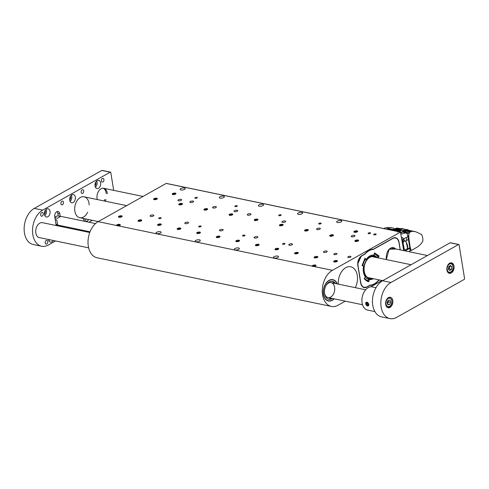 <?xml version="1.0" encoding="UTF-8"?>
<svg xmlns="http://www.w3.org/2000/svg" width="489" height="489" viewBox="0 0 489 489"><rect width="100%" height="100%" fill="white"/><g stroke="black" fill="none" stroke-linecap="round" stroke-linejoin="round"><path stroke-width="0.73" d="M172.696 193.546A1.907 0.715 -9.2 0 0 172.214 194.139A1.907 0.715 -9.2 0 0 174.206 194.536A1.907 0.715 -9.2 0 0 175.973 193.528A1.907 0.715 -9.2 0 0 174.72 193.069A1.907 0.715 -9.2 0 0 172.696 193.546A1.864 0.697 -9.2 0 0 172.874 194.53A1.864 0.697 -9.2 0 0 175.472 194.115A1.864 0.697 -9.2 0 0 175.331 193.137A1.864 0.697 -9.2 0 0 172.727 193.552A1.864 0.697 -9.2 0 0 172.696 193.565M354.397 231.291A1.907 0.715 -9.2 0 0 353.914 231.884A1.907 0.715 -9.2 0 0 355.906 232.281A1.907 0.715 -9.2 0 0 357.679 231.273A1.907 0.715 -9.2 0 0 356.42 230.814A1.907 0.715 -9.2 0 0 354.397 231.291A1.864 0.697 -9.2 0 0 354.58 232.275A1.864 0.697 -9.2 0 0 357.172 231.859A1.864 0.697 -9.2 0 0 357.031 230.881A1.864 0.697 -9.2 0 0 354.427 231.297A1.864 0.697 -9.2 0 0 354.403 231.309M368.413 233.033A1.259 0.471 -9.2 0 0 368.089 233.424A1.259 0.471 -9.2 0 0 369.409 233.687A1.259 0.471 -9.2 0 0 370.576 233.021A1.259 0.471 -9.2 0 0 369.745 232.715A1.259 0.471 -9.2 0 0 368.413 233.033M373.999 234.194A1.259 0.471 -9.2 0 0 373.682 234.586A1.259 0.471 -9.2 0 0 375.002 234.848A1.259 0.471 -9.2 0 0 376.163 234.182A1.259 0.471 -9.2 0 0 375.338 233.876A1.259 0.471 -9.2 0 0 373.999 234.194M351.732 235.796A1.907 0.715 -9.2 0 0 351.249 236.395A1.907 0.715 -9.2 0 0 353.247 236.792A1.907 0.715 -9.2 0 0 355.014 235.784A1.907 0.715 -9.2 0 0 353.755 235.319A1.907 0.715 -9.2 0 0 351.732 235.796M317.074 228.595A1.907 0.715 -9.2 0 0 316.585 229.194A1.907 0.715 -9.2 0 0 318.584 229.592A1.907 0.715 -9.2 0 0 320.35 228.583A1.907 0.715 -9.2 0 0 319.091 228.118A1.907 0.715 -9.2 0 0 317.074 228.595M282.41 221.395A1.907 0.715 -9.2 0 0 281.927 221.994A1.907 0.715 -9.2 0 0 283.92 222.391A1.907 0.715 -9.2 0 0 285.686 221.383A1.907 0.715 -9.2 0 0 284.427 220.918A1.907 0.715 -9.2 0 0 282.41 221.395M247.746 214.194A1.907 0.715 -9.2 0 0 247.263 214.793A1.907 0.715 -9.2 0 0 249.256 215.191A1.907 0.715 -9.2 0 0 251.022 214.182A1.907 0.715 -9.2 0 0 249.769 213.717A1.907 0.715 -9.2 0 0 247.746 214.194M213.082 206.994A1.907 0.715 -9.2 0 0 212.599 207.593A1.907 0.715 -9.2 0 0 214.592 207.99A1.907 0.715 -9.2 0 0 216.358 206.981A1.907 0.715 -9.2 0 0 215.105 206.517A1.907 0.715 -9.2 0 0 213.082 206.994M178.418 199.793A1.907 0.715 -9.2 0 0 177.935 200.392A1.907 0.715 -9.2 0 0 179.928 200.79A1.907 0.715 -9.2 0 0 181.7 199.781A1.907 0.715 -9.2 0 0 180.441 199.316A1.907 0.715 -9.2 0 0 178.418 199.793M234.5 210.667A1.907 0.715 -9.2 0 0 234.017 211.26A1.907 0.715 -9.2 0 0 236.01 211.658A1.907 0.715 -9.2 0 0 237.776 210.649A1.907 0.715 -9.2 0 0 236.523 210.191A1.907 0.715 -9.2 0 0 234.5 210.667M190.331 201.492A1.907 0.715 -9.2 0 0 189.848 202.085A1.907 0.715 -9.2 0 0 191.847 202.483A1.907 0.715 -9.2 0 0 193.613 201.474A1.907 0.715 -9.2 0 0 192.354 201.016A1.907 0.715 -9.2 0 0 190.331 201.492M275.441 248.76A1.907 0.715 -9.2 0 0 274.959 249.353A1.907 0.715 -9.2 0 0 276.951 249.757A1.907 0.715 -9.2 0 0 278.718 248.748A1.907 0.715 -9.2 0 0 277.465 248.284A1.907 0.715 -9.2 0 0 275.441 248.76M334.146 260.955A1.907 0.715 -9.2 0 0 333.663 261.548A1.907 0.715 -9.2 0 0 335.656 261.951A1.907 0.715 -9.2 0 0 337.422 260.943A1.907 0.715 -9.2 0 0 336.169 260.478A1.907 0.715 -9.2 0 0 334.146 260.955M348.199 256.67A1.601 0.599 -9.2 0 0 347.795 257.171A1.601 0.599 -9.2 0 0 349.47 257.507A1.601 0.599 -9.2 0 0 350.955 256.658A1.601 0.599 -9.2 0 0 349.898 256.273A1.601 0.599 -9.2 0 0 348.199 256.67M154.072 198.632A1.907 0.715 -9.2 0 0 153.589 199.225A1.907 0.715 -9.2 0 0 155.581 199.622A1.907 0.715 -9.2 0 0 157.348 198.613A1.907 0.715 -9.2 0 0 156.095 198.155A1.907 0.715 -9.2 0 0 154.072 198.632M204.39 209.084A1.907 0.715 -9.2 0 0 203.907 209.677A1.907 0.715 -9.2 0 0 205.9 210.074A1.907 0.715 -9.2 0 0 207.666 209.066A1.907 0.715 -9.2 0 0 206.413 208.607A1.907 0.715 -9.2 0 0 204.39 209.084M229.549 214.31A1.907 0.715 -9.2 0 0 229.066 214.903A1.907 0.715 -9.2 0 0 231.059 215.301A1.907 0.715 -9.2 0 0 232.825 214.292A1.907 0.715 -9.2 0 0 231.572 213.834A1.907 0.715 -9.2 0 0 229.549 214.31M254.708 219.537A1.907 0.715 -9.2 0 0 254.225 220.129A1.907 0.715 -9.2 0 0 256.218 220.527A1.907 0.715 -9.2 0 0 257.984 219.518A1.907 0.715 -9.2 0 0 256.725 219.06A1.907 0.715 -9.2 0 0 254.708 219.537M279.867 224.763A1.907 0.715 -9.2 0 0 279.384 225.356A1.907 0.715 -9.2 0 0 281.377 225.753A1.907 0.715 -9.2 0 0 283.143 224.744A1.907 0.715 -9.2 0 0 281.884 224.286A1.907 0.715 -9.2 0 0 279.867 224.763M305.026 229.989A1.907 0.715 -9.2 0 0 304.537 230.582A1.907 0.715 -9.2 0 0 306.536 230.979A1.907 0.715 -9.2 0 0 308.302 229.971A1.907 0.715 -9.2 0 0 307.043 229.512A1.907 0.715 -9.2 0 0 305.026 229.989M330.185 235.215A1.907 0.715 -9.2 0 0 329.696 235.808A1.907 0.715 -9.2 0 0 331.695 236.205A1.907 0.715 -9.2 0 0 333.461 235.197A1.907 0.715 -9.2 0 0 332.202 234.738A1.907 0.715 -9.2 0 0 330.185 235.215M355.344 240.441A1.907 0.715 -9.2 0 0 354.855 241.034A1.907 0.715 -9.2 0 0 356.854 241.432A1.907 0.715 -9.2 0 0 358.62 240.423A1.907 0.715 -9.2 0 0 357.361 239.965A1.907 0.715 -9.2 0 0 355.344 240.441M337.337 221.126A2.592 0.972 -9.2 0 0 336.676 221.933A2.592 0.972 -9.2 0 0 339.39 222.477A2.592 0.972 -9.2 0 0 341.799 221.107A2.592 0.972 -9.2 0 0 340.087 220.478A2.592 0.972 -9.2 0 0 337.337 221.126M274.097 256.658A2.592 0.972 -9.2 0 0 273.443 257.465A2.592 0.972 -9.2 0 0 276.157 258.009A2.592 0.972 -9.2 0 0 278.559 256.639A2.592 0.972 -9.2 0 0 276.847 256.01A2.592 0.972 -9.2 0 0 274.097 256.658M298.198 212.996A2.592 0.972 -9.2 0 0 297.544 213.803A2.592 0.972 -9.2 0 0 300.258 214.347A2.592 0.972 -9.2 0 0 302.66 212.978A2.592 0.972 -9.2 0 0 300.949 212.348A2.592 0.972 -9.2 0 0 298.198 212.996M259.066 204.867A2.592 0.972 -9.2 0 0 258.406 205.673A2.592 0.972 -9.2 0 0 261.12 206.217A2.592 0.972 -9.2 0 0 263.522 204.848A2.592 0.972 -9.2 0 0 261.817 204.219A2.592 0.972 -9.2 0 0 259.066 204.867M219.928 196.737A2.592 0.972 -9.2 0 0 219.268 197.544A2.592 0.972 -9.2 0 0 221.982 198.088A2.592 0.972 -9.2 0 0 224.39 196.719A2.592 0.972 -9.2 0 0 222.678 196.089A2.592 0.972 -9.2 0 0 219.928 196.737M234.964 248.528A2.592 0.972 -9.2 0 0 234.304 249.335A2.592 0.972 -9.2 0 0 237.018 249.879A2.592 0.972 -9.2 0 0 239.421 248.51A2.592 0.972 -9.2 0 0 237.715 247.88A2.592 0.972 -9.2 0 0 234.964 248.528M195.826 240.399A2.592 0.972 -9.2 0 0 195.166 241.205A2.592 0.972 -9.2 0 0 197.88 241.749A2.592 0.972 -9.2 0 0 200.288 240.38A2.592 0.972 -9.2 0 0 198.577 239.751A2.592 0.972 -9.2 0 0 195.826 240.399M180.789 188.607A2.592 0.972 -9.2 0 0 180.135 189.414A2.592 0.972 -9.2 0 0 182.849 189.958A2.592 0.972 -9.2 0 0 185.252 188.589A2.592 0.972 -9.2 0 0 183.54 187.959A2.592 0.972 -9.2 0 0 180.789 188.607M156.688 232.269A2.592 0.972 -9.2 0 0 156.034 233.076A2.592 0.972 -9.2 0 0 158.748 233.62A2.592 0.972 -9.2 0 0 161.15 232.251A2.592 0.972 -9.2 0 0 159.438 231.621A2.592 0.972 -9.2 0 0 156.688 232.269M282.838 243.681A1.259 0.471 -9.2 0 0 282.52 244.072A1.259 0.471 -9.2 0 0 283.84 244.335A1.259 0.471 -9.2 0 0 285.001 243.669A1.259 0.471 -9.2 0 0 284.176 243.363A1.259 0.471 -9.2 0 0 282.838 243.681M242.868 235.374A1.259 0.471 -9.2 0 0 242.544 235.765A1.259 0.471 -9.2 0 0 243.864 236.034A1.259 0.471 -9.2 0 0 245.032 235.368A1.259 0.471 -9.2 0 0 244.2 235.062A1.259 0.471 -9.2 0 0 242.868 235.374M279.036 215.05A1.259 0.471 -9.2 0 0 278.718 215.441A1.259 0.471 -9.2 0 0 280.032 215.704A1.259 0.471 -9.2 0 0 281.199 215.038A1.259 0.471 -9.2 0 0 280.374 214.732A1.259 0.471 -9.2 0 0 279.036 215.05M319.011 223.357A1.259 0.471 -9.2 0 0 318.694 223.748A1.259 0.471 -9.2 0 0 320.008 224.011A1.259 0.471 -9.2 0 0 321.175 223.345A1.259 0.471 -9.2 0 0 320.344 223.039A1.259 0.471 -9.2 0 0 319.011 223.357M313.95 266.493A1.907 0.715 -9.2 0 0 316.004 265.448A1.907 0.715 -9.2 0 0 314.011 265.044A1.907 0.715 -9.2 0 0 312.245 266.053A1.907 0.715 -9.2 0 0 312.275 266.144L332.398 270.325L400.442 232.092L166.187 183.43L98.142 221.664L116.596 225.496A1.907 0.715 -9.2 0 1 116.559 225.405A1.907 0.715 -9.2 0 1 118.332 224.396A1.907 0.715 -9.2 0 1 120.325 224.799A1.907 0.715 -9.2 0 1 118.271 225.845L116.596 225.496M179.231 203.858A1.907 0.715 -9.2 0 0 178.748 204.451A1.907 0.715 -9.2 0 0 180.741 204.848A1.907 0.715 -9.2 0 0 182.507 203.84A1.907 0.715 -9.2 0 0 181.254 203.381A1.907 0.715 -9.2 0 0 179.231 203.858M334.225 253.767A1.601 0.599 -9.2 0 0 333.816 254.268A1.601 0.599 -9.2 0 0 335.491 254.604A1.601 0.599 -9.2 0 0 336.976 253.754A1.601 0.599 -9.2 0 0 335.925 253.369A1.601 0.599 -9.2 0 0 334.225 253.767M314.58 256.89A1.907 0.715 -9.2 0 0 314.091 257.483A1.907 0.715 -9.2 0 0 316.09 257.886A1.907 0.715 -9.2 0 0 317.856 256.878A1.907 0.715 -9.2 0 0 316.597 256.413A1.907 0.715 -9.2 0 0 314.58 256.89M295.008 252.825A1.907 0.715 -9.2 0 0 294.525 253.418A1.907 0.715 -9.2 0 0 296.523 253.822A1.907 0.715 -9.2 0 0 298.29 252.813A1.907 0.715 -9.2 0 0 297.031 252.348A1.907 0.715 -9.2 0 0 295.008 252.825M255.875 244.696A1.907 0.715 -9.2 0 0 255.392 245.289A1.907 0.715 -9.2 0 0 257.385 245.692A1.907 0.715 -9.2 0 0 259.152 244.683A1.907 0.715 -9.2 0 0 257.892 244.219A1.907 0.715 -9.2 0 0 255.875 244.696M236.303 240.631A1.907 0.715 -9.2 0 0 235.82 241.224A1.907 0.715 -9.2 0 0 237.819 241.627A1.907 0.715 -9.2 0 0 239.586 240.619A1.907 0.715 -9.2 0 0 238.326 240.154A1.907 0.715 -9.2 0 0 236.303 240.631M216.737 236.566A1.907 0.715 -9.2 0 0 216.254 237.159A1.907 0.715 -9.2 0 0 218.247 237.562A1.907 0.715 -9.2 0 0 220.019 236.554A1.907 0.715 -9.2 0 0 218.76 236.089A1.907 0.715 -9.2 0 0 216.737 236.566M197.171 232.501A1.907 0.715 -9.2 0 0 196.688 233.094A1.907 0.715 -9.2 0 0 198.681 233.497A1.907 0.715 -9.2 0 0 200.447 232.489A1.907 0.715 -9.2 0 0 199.194 232.024A1.907 0.715 -9.2 0 0 197.171 232.501M177.599 228.436A1.907 0.715 -9.2 0 0 177.116 229.029A1.907 0.715 -9.2 0 0 179.115 229.433A1.907 0.715 -9.2 0 0 180.881 228.424A1.907 0.715 -9.2 0 0 179.622 227.96A1.907 0.715 -9.2 0 0 177.599 228.436M158.033 224.372A1.907 0.715 -9.2 0 0 157.55 224.964A1.907 0.715 -9.2 0 0 159.548 225.368A1.907 0.715 -9.2 0 0 161.315 224.359A1.907 0.715 -9.2 0 0 160.056 223.895A1.907 0.715 -9.2 0 0 158.033 224.372M138.466 220.307A1.907 0.715 -9.2 0 0 137.984 220.9A1.907 0.715 -9.2 0 0 139.976 221.303A1.907 0.715 -9.2 0 0 141.743 220.294A1.907 0.715 -9.2 0 0 140.49 219.83A1.907 0.715 -9.2 0 0 138.466 220.307M118.9 216.242A1.907 0.715 -9.2 0 0 118.411 216.835A1.907 0.715 -9.2 0 0 120.41 217.238A1.907 0.715 -9.2 0 0 122.177 216.23A1.907 0.715 -9.2 0 0 120.917 215.765A1.907 0.715 -9.2 0 0 118.9 216.242M150.594 215.429A1.907 0.715 -9.2 0 0 150.111 216.022A1.907 0.715 -9.2 0 0 152.103 216.425A1.907 0.715 -9.2 0 0 153.87 215.417A1.907 0.715 -9.2 0 0 152.617 214.952A1.907 0.715 -9.2 0 0 150.594 215.429M185.258 222.629A1.907 0.715 -9.2 0 0 184.775 223.222A1.907 0.715 -9.2 0 0 186.767 223.626A1.907 0.715 -9.2 0 0 188.534 222.617A1.907 0.715 -9.2 0 0 187.281 222.153A1.907 0.715 -9.2 0 0 185.258 222.629M219.922 229.83A1.907 0.715 -9.2 0 0 219.439 230.423A1.907 0.715 -9.2 0 0 221.431 230.826A1.907 0.715 -9.2 0 0 223.198 229.818A1.907 0.715 -9.2 0 0 221.945 229.353A1.907 0.715 -9.2 0 0 219.922 229.83M254.586 237.031A1.907 0.715 -9.2 0 0 254.097 237.623A1.907 0.715 -9.2 0 0 256.095 238.027A1.907 0.715 -9.2 0 0 257.862 237.018A1.907 0.715 -9.2 0 0 256.603 236.554A1.907 0.715 -9.2 0 0 254.586 237.031M289.25 244.231A1.907 0.715 -9.2 0 0 288.761 244.824A1.907 0.715 -9.2 0 0 290.759 245.227A1.907 0.715 -9.2 0 0 292.526 244.219A1.907 0.715 -9.2 0 0 291.267 243.754A1.907 0.715 -9.2 0 0 289.25 244.231M323.907 251.432A1.907 0.715 -9.2 0 0 323.425 252.024A1.907 0.715 -9.2 0 0 325.423 252.428A1.907 0.715 -9.2 0 0 327.19 251.419A1.907 0.715 -9.2 0 0 325.931 250.955A1.907 0.715 -9.2 0 0 323.907 251.432M235.148 205.936A1.259 0.471 -9.2 0 0 234.83 206.327A1.259 0.471 -9.2 0 0 236.144 206.59A1.259 0.471 -9.2 0 0 237.312 205.924A1.259 0.471 -9.2 0 0 236.48 205.618A1.259 0.471 -9.2 0 0 235.148 205.936M195.172 197.629A1.259 0.471 -9.2 0 0 194.854 198.021A1.259 0.471 -9.2 0 0 196.175 198.283A1.259 0.471 -9.2 0 0 197.336 197.617A1.259 0.471 -9.2 0 0 196.511 197.311A1.259 0.471 -9.2 0 0 195.172 197.629M159.004 217.953A1.259 0.471 -9.2 0 0 158.68 218.345A1.259 0.471 -9.2 0 0 160.001 218.614A1.259 0.471 -9.2 0 0 161.168 217.947A1.259 0.471 -9.2 0 0 160.337 217.642A1.259 0.471 -9.2 0 0 159.004 217.953M198.974 226.26A1.259 0.471 -9.2 0 0 198.656 226.651A1.259 0.471 -9.2 0 0 199.977 226.914A1.259 0.471 -9.2 0 0 201.144 226.248A1.259 0.471 -9.2 0 0 200.313 225.942A1.259 0.471 -9.2 0 0 198.974 226.26M366.695 287.098L366.86 287.129A7.622 5.049 101.7 0 1 364.177 287.618A7.622 5.049 101.7 0 1 360.668 282.99L357.844 265.545A7.622 5.049 101.7 0 1 361.774 255.729L364.776 254.042A18.356 12.164 -78.3 0 1 373.443 249.17L392.887 238.247A7.622 5.049 101.7 0 1 395.564 237.758A7.622 5.049 101.7 0 1 399.073 242.379L400.289 249.891M400.179 249.873L398.938 242.458C397.96 238.54 395.956 237.202 392.918 238.436L373.29 249.439C370.301 249.634 367.526 251.193 364.977 254.115L361.805 255.918C358.908 258.015 357.636 261.199 357.985 265.466L360.809 282.911C361.787 286.829 363.792 288.174 366.829 286.933L370.008 285.173C373.003 284.977 375.772 283.418 378.321 280.497L378.529 280.57A18.356 12.164 -78.3 0 1 369.861 285.442L369.702 285.411M403.718 250.606L400.442 232.092M345.289 301.151L338.052 305.222A19.059 12.628 -78.3 0 1 331.346 306.432A19.059 12.628 -78.3 0 1 322.275 290.124A19.059 12.628 -78.3 0 1 332.398 270.325M331.346 306.432L97.091 257.77A19.059 12.628 -78.3 0 1 88.02 241.462A19.059 12.628 -78.3 0 1 98.142 221.664M338.278 284.121A14.163 9.383 -78.3 0 1 350.754 266.798A14.163 9.383 -78.3 0 1 355.301 287.66M337.282 283.913A10.905 7.225 101.7 0 0 329.054 280.35A10.905 7.225 101.7 0 0 325.448 284.054A10.905 7.225 101.7 0 0 323.382 294.005A10.905 7.225 101.7 0 0 334.176 298.846M378.529 280.57L379.568 279.989M366.86 287.129L369.861 285.442M370.766 286.835L382.043 280.503M337.068 283.871A10.672 7.072 101.7 0 0 332.844 279.879L332.673 279.842A10.672 7.072 101.7 0 0 328.92 280.527A10.672 7.072 101.7 0 0 325.417 284.103M323.376 293.95A10.672 7.072 101.7 0 0 328.333 300.747L328.504 300.784A10.672 7.072 101.7 0 0 333.969 298.803M392.771 248.333A8.386 5.556 101.7 0 0 391.982 247.666M365.002 258.204L366.09 259.58L364.672 258.724M377.319 257.715A12.414 8.227 101.7 0 0 377.239 257.605L378.07 256.108L377.331 255.802M377.227 255.674L379.103 256.053L377.979 257.807L377.202 257.458M366.897 281.071L367.936 281.254L368.4 279.463L369.311 279.47A12.39 8.209 -78.3 0 1 369.311 279.47L368.853 281.676L368.333 281.64M362.098 265.606L363.559 265.912L362.062 265.521L364.983 258.229M366.09 259.58A12.39 8.209 -78.3 0 1 373.987 255.142L374.513 252.874L379.103 256.053M377.117 255.545L379.109 255.943M373.382 278.706A12.39 8.209 -78.3 0 1 369.317 279.47M367.312 281.279L368.853 281.676M367.924 281.517L368.792 281.737L364.195 278.669L365.32 276.805A12.39 8.209 -78.3 0 1 363.559 265.912M386.133 258.65A8.423 5.581 -78.3 0 0 386.188 259.054A8.423 5.581 -78.3 0 0 386.292 259.58L389.11 249.262L395.98 248.999M332.844 279.879A10.672 7.072 101.7 0 0 323.425 292.55A10.672 7.072 101.7 0 0 328.504 300.784M324.507 293.021A7.622 5.049 101.7 0 0 328.003 297.563A7.622 5.049 101.7 0 0 334.733 288.51A7.622 5.049 101.7 0 0 331.108 282.636A7.622 5.049 101.7 0 0 326.09 285.405M328.26 299.134A9.15 6.064 101.7 0 0 331.285 298.247M334.384 283.314A9.15 6.064 101.7 0 0 331.964 281.297M335.503 283.547A9.15 6.064 101.7 0 0 332.532 281.371A9.15 6.064 101.7 0 0 324.458 292.239A9.15 6.064 101.7 0 0 328.81 299.286A9.15 6.064 101.7 0 0 332.404 298.479M401.536 237.141A9.444 6.125 60.7 0 1 402.777 237.978A7.476 4.847 60.7 0 1 403.853 239.219A1.907 1.235 -119.3 0 0 405.179 240.826A7.476 4.847 60.7 0 1 406.206 242.134A9.444 6.125 60.7 0 1 407.789 248.785L409.501 248.07L407.96 248.907M407.789 248.785L407.325 249.683L409.806 248.29L410.143 250.979L408.896 251.682M409.806 248.29L409.501 248.07M406.206 242.134L407.624 248.473L407.325 249.683L405.155 250.906M405.179 240.826L403.584 241.725M402.899 239.751L403.853 239.219M402.777 237.978L401.561 237.287M404.427 250.753L404.201 248.968A9.798 6.357 -119.3 0 0 404.146 248.553A9.798 6.357 -119.3 0 0 404.067 248.131L402.759 241.511A1.907 1.235 -119.3 0 0 402.019 240.111A1.907 1.235 -119.3 0 1 402.459 242.85M410.026 250.038L411.72 250.276L410.051 250.24L411.2 250.484M411.518 250.405L417.997 246.645L420.461 244.469L422.667 241.627C423.168 239.31 422.783 236.914 421.506 234.427L419.538 233.485M419.513 233.479L415.577 231.713L412.221 231.273L410.112 232.061L409.201 232.953L408.755 235.771L409.024 239.359L410.179 247.22L411.133 250.46M414.721 231.535L407.692 230.074L406.004 230.227L411.475 231.364M410.662 249.488L409.947 249.433M410.014 249.353L409.965 248.98L410.564 249.103M410.179 247.22L409.684 247.116L409.965 248.98M409.684 247.116L409.586 246.499L410.069 246.597M409.641 243.968L409.165 243.87L409.586 246.499M409.165 243.87L409.036 243.094L409.525 243.192M409.122 240.209L408.523 240.087L409.036 243.094M408.523 240.087L408.376 239.262L409.03 239.396M408.78 236.499L407.802 236.297L408.376 239.262M407.802 236.297L407.624 235.539L408.755 235.771M408.993 233.455L402.147 232.03L400.907 233.265M401.059 234.176L405.595 232.874C406.805 233.186 407.478 234.072 407.624 235.539M402.147 232.03L402.643 231.59L409.201 232.953M403.064 231.652L403.022 231.101L404.647 230.961L404.036 231.352L405.442 231.798L403.028 231.291L402.643 231.59M410.112 232.061L404.69 230.936L405.485 230.502L410.919 231.627M405.485 230.502L406.004 230.227M408.394 239.335L406.714 240.527L406.261 237.52L407.912 236.798M405.522 241.218L406.714 240.527M403.566 238.846L406.261 237.52M404.647 230.961L406.579 229.873L407.63 229.683L407.692 230.074M407.074 229.537L405.577 229.665L403.022 231.101M394.336 229.488L398.443 230.191L401.769 228.504L405.827 229.549M408.89 230.307L407.63 229.683M394.305 229.329L396.781 228.063L401.053 228.681M402.728 231.523L400.803 232.605M403.847 230.111L399.586 230.93L399.446 230.356L401.995 228.919L403.614 228.821M395.729 228.491L392.649 230.423M396.273 228.21L400.375 229.06M399.88 229.335L395.754 228.479M399.586 230.93L399.66 231.364M398.437 230.148L399.446 230.356M393.003 230.496L394.146 229.451L399.128 230.484L399.825 231.645L402.007 229.989M397.698 232.024L399.128 230.484M399.99 230.704L400.418 230.466M400.32 230.936L399.77 231.56M393.773 229.751L398.767 230.784M398.309 231.236L393.297 230.191M393.541 229.604L393.462 229.28L393.517 229.622M393.486 229.286L395.167 228.669M395.57 228.534L391.53 230.191M392.129 230.313L393.462 229.28M389.085 227.788L387.209 227.397L383.462 228.516M386.365 229.115L386.762 228.821L390.87 229.671M391.585 229.09L387.71 228.284L390.228 227.464L393.572 228.161M390.228 227.464A8.765 5.807 -78.3 0 1 390.65 227.532L393.627 228.149M364.366 278.296A13.68 9.065 101.7 0 0 368.174 280.552M377.759 256.591A13.68 9.065 101.7 0 0 374.244 253.913M377.013 257.654A12.256 8.117 101.7 0 0 372.887 255.062M365.338 259.451A12.256 8.117 101.7 0 0 362.82 265.704M365.081 277.184A12.256 8.117 101.7 0 0 372.361 278.492M366.42 280.796A14.315 9.487 101.7 0 0 367.477 280.796M365.955 280.472A14.059 9.315 101.7 0 0 366.273 280.545L367.673 280.839A14.059 9.315 -78.3 0 1 364.837 279.451M374.311 253.577A14.059 9.315 -78.3 0 1 377.838 256.468M368.101 280.912A14.059 9.315 -78.3 0 1 367.673 280.839M376.799 257.605A11.51 7.628 101.7 0 0 364.256 265.411A11.51 7.628 101.7 0 0 372.031 278.418M371.188 278.247A11.131 7.378 -78.3 0 1 364.207 271.059A11.131 7.378 -78.3 0 1 366.316 260.9A11.131 7.378 -78.3 0 1 370.002 257.116A11.131 7.378 -78.3 0 1 376.114 257.465M374.88 257.208A10.752 7.121 101.7 0 0 366.267 260.979M373.938 257.012A11.131 7.378 101.7 0 0 373.535 256.719M154.102 198.638A1.864 0.697 -9.2 0 0 154.078 198.65A1.864 0.697 -9.2 0 0 154.249 199.622A1.864 0.697 -9.2 0 0 156.847 199.2A1.864 0.697 -9.2 0 0 156.706 198.222A1.864 0.697 -9.2 0 0 154.102 198.638M154.224 199.249L156.437 199.121L156.712 198.595L154.5 198.717L154.224 199.249M154.597 199.323L154.5 198.717M155.887 199.267L155.74 198.393M179.261 203.864A1.864 0.697 -9.2 0 0 179.237 203.876A1.864 0.697 -9.2 0 0 179.408 204.848A1.864 0.697 -9.2 0 0 182.006 204.426A1.864 0.697 -9.2 0 0 181.865 203.448A1.864 0.697 -9.2 0 0 179.261 203.864M179.384 204.475L181.596 204.347L181.871 203.821L179.659 203.944L179.384 204.475M179.756 204.549L179.659 203.944M181.046 204.494L180.899 203.62M204.42 209.09A1.864 0.697 -9.2 0 0 204.39 209.103A1.864 0.697 -9.2 0 0 204.567 210.074A1.864 0.697 -9.2 0 0 207.165 209.653A1.864 0.697 -9.2 0 0 207.024 208.675A1.864 0.697 -9.2 0 0 204.42 209.09M204.543 209.702L206.755 209.573L207.03 209.047L204.818 209.17L204.543 209.702M204.915 209.775L204.818 209.17M206.205 209.72L206.058 208.846M229.579 214.316A1.864 0.697 -9.2 0 0 229.549 214.329A1.864 0.697 -9.2 0 0 229.726 215.301A1.864 0.697 -9.2 0 0 232.324 214.879A1.864 0.697 -9.2 0 0 232.183 213.901A1.864 0.697 -9.2 0 0 229.579 214.316M229.702 214.928L231.914 214.799L232.189 214.274L229.977 214.396L229.702 214.928M230.074 215.001L229.977 214.396M231.358 214.946L231.218 214.072M254.738 219.543A1.864 0.697 -9.2 0 0 254.708 219.555A1.864 0.697 -9.2 0 0 254.885 220.527A1.864 0.697 -9.2 0 0 257.477 220.105A1.864 0.697 -9.2 0 0 257.342 219.127A1.864 0.697 -9.2 0 0 254.738 219.543M254.861 220.154L257.073 220.026L257.348 219.5L255.136 219.622L254.861 220.154M255.234 220.227L255.136 219.622M256.517 220.172L256.377 219.298M279.897 224.769A1.864 0.697 -9.2 0 0 279.867 224.781A1.864 0.697 -9.2 0 0 280.044 225.753A1.864 0.697 -9.2 0 0 282.636 225.331A1.864 0.697 -9.2 0 0 282.501 224.353A1.864 0.697 -9.2 0 0 279.897 224.769M280.02 225.38L282.232 225.252L282.508 224.726L280.295 224.848L280.02 225.38M280.393 225.453L280.295 224.848M281.676 225.398L281.536 224.524M118.931 216.248A1.864 0.697 -9.2 0 0 118.9 216.26A1.864 0.697 -9.2 0 0 119.078 217.232A1.864 0.697 -9.2 0 0 121.669 216.81A1.864 0.697 -9.2 0 0 121.535 215.838A1.864 0.697 -9.2 0 0 118.931 216.248M119.053 216.859L120.019 217.061L121.266 216.731L121.541 216.205L120.569 216.004L119.328 216.334L119.053 216.859M119.426 216.933L119.328 216.334M120.71 216.878L120.569 216.004M138.497 220.313A1.864 0.697 -9.2 0 0 138.473 220.325A1.864 0.697 -9.2 0 0 138.644 221.297A1.864 0.697 -9.2 0 0 141.242 220.875A1.864 0.697 -9.2 0 0 141.101 219.903A1.864 0.697 -9.2 0 0 138.497 220.313M138.619 220.924L139.591 221.126L140.832 220.796L141.107 220.27L140.135 220.068L138.894 220.398L138.619 220.924M138.992 220.997L138.894 220.398M140.282 220.942L140.135 220.068M158.063 224.378A1.864 0.697 -9.2 0 0 158.039 224.39A1.864 0.697 -9.2 0 0 158.216 225.362A1.864 0.697 -9.2 0 0 160.808 224.94A1.864 0.697 -9.2 0 0 160.667 223.968A1.864 0.697 -9.2 0 0 158.063 224.378M158.185 224.989L159.157 225.191L160.398 224.861L160.673 224.335L159.707 224.133L158.46 224.463L158.185 224.989M158.558 225.062L158.46 224.463M159.848 225.007L159.707 224.133M177.629 228.442A1.864 0.697 -9.2 0 0 177.605 228.455A1.864 0.697 -9.2 0 0 177.782 229.427A1.864 0.697 -9.2 0 0 180.374 229.005A1.864 0.697 -9.2 0 0 180.239 228.033A1.864 0.697 -9.2 0 0 177.629 228.442M177.758 229.054L178.723 229.255L179.97 228.925L180.245 228.4L179.274 228.198L178.033 228.528L177.758 229.054M178.13 229.127L178.033 228.528M179.414 229.072L179.274 228.198M197.201 232.507A1.864 0.697 -9.2 0 0 197.171 232.519A1.864 0.697 -9.2 0 0 197.348 233.491A1.864 0.697 -9.2 0 0 199.946 233.07A1.864 0.697 -9.2 0 0 199.805 232.098A1.864 0.697 -9.2 0 0 197.201 232.507M197.324 233.119L198.296 233.32L199.536 232.99L199.812 232.464L198.84 232.263L197.599 232.593L197.324 233.119M197.697 233.192L197.599 232.593M198.986 233.137L198.84 232.263M216.768 236.572A1.864 0.697 -9.2 0 0 216.743 236.584A1.864 0.697 -9.2 0 0 216.92 237.556A1.864 0.697 -9.2 0 0 219.512 237.134A1.864 0.697 -9.2 0 0 219.372 236.163A1.864 0.697 -9.2 0 0 216.768 236.572M216.89 237.183L217.862 237.385L219.103 237.055L219.378 236.529L218.412 236.328L217.165 236.658L216.89 237.183M217.263 237.257L217.165 236.658M218.552 237.202L218.412 236.328M236.334 240.637A1.864 0.697 -9.2 0 0 236.309 240.649A1.864 0.697 -9.2 0 0 236.487 241.621A1.864 0.697 -9.2 0 0 239.078 241.199A1.864 0.697 -9.2 0 0 238.938 240.227A1.864 0.697 -9.2 0 0 236.334 240.637M236.462 241.248L237.428 241.45L238.669 241.12L238.944 240.594L237.978 240.392L236.737 240.722L236.462 241.248M236.835 241.321L236.737 240.722M238.119 241.266L237.978 240.392M402.973 242.593L403.107 242.513A1.907 1.235 -119.3 0 0 403.443 240.667A1.907 1.235 -119.3 0 0 401.854 239.103M255.906 244.702A1.864 0.697 -9.2 0 0 255.875 244.714A1.864 0.697 -9.2 0 0 256.053 245.686A1.864 0.697 -9.2 0 0 258.644 245.264A1.864 0.697 -9.2 0 0 258.51 244.292A1.864 0.697 -9.2 0 0 255.906 244.702M256.028 245.313L256.994 245.515L258.241 245.185L258.516 244.659L257.544 244.457L256.303 244.787L256.028 245.313M256.401 245.386L256.303 244.787M257.685 245.331L257.544 244.457M275.472 248.767A1.864 0.697 -9.2 0 0 275.448 248.779A1.864 0.697 -9.2 0 0 275.619 249.751A1.864 0.697 -9.2 0 0 278.217 249.329A1.864 0.697 -9.2 0 0 278.076 248.357A1.864 0.697 -9.2 0 0 275.472 248.767M275.594 249.378L276.566 249.579L277.807 249.249L278.082 248.724L277.116 248.522L275.869 248.852L275.594 249.378M275.967 249.451L275.869 248.852M277.257 249.396L277.116 248.522M312.758 265.466A1.864 0.697 -9.2 0 0 312.728 265.484A1.864 0.697 -9.2 0 0 312.905 266.45A1.864 0.697 -9.2 0 0 315.497 266.028A1.864 0.697 -9.2 0 0 315.362 265.056A1.864 0.697 -9.2 0 0 312.758 265.466M312.881 266.077L315.093 265.955L315.368 265.423L314.396 265.221L313.156 265.551L312.881 266.077M313.253 266.157L313.156 265.551M314.537 266.095L314.396 265.221M172.849 194.157L175.062 194.035L175.337 193.51L174.365 193.308L173.124 193.632L172.849 194.157M173.222 194.237L173.124 193.632M174.506 194.182L174.365 193.308M354.549 231.902L355.521 232.104L356.762 231.78L357.037 231.254L354.825 231.376L354.549 231.902M354.922 231.982L354.825 231.376M356.212 231.927L356.071 231.052M117.079 224.818A1.864 0.697 -9.2 0 0 117.048 224.836A1.864 0.697 -9.2 0 0 117.226 225.802A1.864 0.697 -9.2 0 0 119.817 225.38A1.864 0.697 -9.2 0 0 119.683 224.408A1.864 0.697 -9.2 0 0 117.079 224.818M117.201 225.429L119.414 225.307L119.689 224.775L118.717 224.573L117.476 224.903L117.201 225.429M117.574 225.508L117.476 224.903M118.858 225.447L118.717 224.573M305.057 229.995A1.864 0.697 -9.2 0 0 305.026 230.007A1.864 0.697 -9.2 0 0 305.203 230.979A1.864 0.697 -9.2 0 0 307.795 230.557A1.864 0.697 -9.2 0 0 307.66 229.579A1.864 0.697 -9.2 0 0 305.057 229.995M305.179 230.606L307.392 230.478L307.667 229.952L305.454 230.074L305.179 230.606M305.552 230.68L305.454 230.074M306.835 230.625L306.695 229.751M330.216 235.221A1.864 0.697 -9.2 0 0 330.185 235.233A1.864 0.697 -9.2 0 0 330.362 236.205A1.864 0.697 -9.2 0 0 332.954 235.784A1.864 0.697 -9.2 0 0 332.82 234.806A1.864 0.697 -9.2 0 0 330.216 235.221M330.338 235.832L332.551 235.704L332.826 235.178L330.613 235.301L330.338 235.832M330.711 235.906L330.613 235.301M331.994 235.851L331.854 234.977M355.375 240.447A1.864 0.697 -9.2 0 0 355.344 240.46A1.864 0.697 -9.2 0 0 355.521 241.432A1.864 0.697 -9.2 0 0 358.113 241.01A1.864 0.697 -9.2 0 0 357.979 240.032A1.864 0.697 -9.2 0 0 355.375 240.447M355.497 241.059L357.71 240.93L357.985 240.405L355.772 240.527L355.497 241.059M355.87 241.132L355.772 240.527M357.153 241.077L357.013 240.203M295.038 252.831A1.864 0.697 -9.2 0 0 295.014 252.844A1.864 0.697 -9.2 0 0 295.191 253.815A1.864 0.697 -9.2 0 0 297.783 253.394A1.864 0.697 -9.2 0 0 297.642 252.422A1.864 0.697 -9.2 0 0 295.038 252.831M295.167 253.443L296.132 253.644L297.373 253.314L297.648 252.789L296.682 252.587L295.442 252.917L295.167 253.443M295.539 253.516L295.442 252.917M296.823 253.461L296.682 252.587M314.61 256.896A1.864 0.697 -9.2 0 0 314.58 256.908A1.864 0.697 -9.2 0 0 314.757 257.88A1.864 0.697 -9.2 0 0 317.349 257.458A1.864 0.697 -9.2 0 0 317.214 256.487A1.864 0.697 -9.2 0 0 314.61 256.896M314.733 257.507L315.698 257.709L316.945 257.379L317.22 256.853L316.249 256.652L315.008 256.982L314.733 257.507M315.105 257.581L315.008 256.982M316.389 257.526L316.249 256.652M334.176 260.961A1.864 0.697 -9.2 0 0 334.152 260.973A1.864 0.697 -9.2 0 0 334.323 261.945A1.864 0.697 -9.2 0 0 336.921 261.523A1.864 0.697 -9.2 0 0 336.78 260.551A1.864 0.697 -9.2 0 0 334.176 260.961M334.299 261.572L335.271 261.774L336.511 261.444L336.787 260.918L335.821 260.716L334.574 261.047L334.299 261.572M334.672 261.646L334.574 261.047M335.961 261.591L335.821 260.716M458.774 244.494A0.764 0.507 101.7 0 1 459.122 244.958L464.55 278.455A0.764 0.507 101.7 0 1 464.159 279.439L396.622 317.385A19.059 12.628 101.7 0 1 389.916 318.602A19.059 12.628 101.7 0 1 381.145 307.043A19.059 12.628 101.7 0 1 390.968 282.495L458.505 244.543L450.118 242.801A0.764 0.507 -78.3 0 1 450.387 242.752L458.774 244.494A0.764 0.507 101.7 0 0 458.505 244.543M389.916 318.602L381.53 316.86A19.059 12.628 -78.3 0 1 372.759 305.301A19.059 12.628 -78.3 0 1 382.581 280.753L450.118 242.801M451.243 272.984A5.336 3.539 101.7 0 0 454.079 267.446A5.336 3.539 101.7 0 0 451.543 262.874A5.336 3.539 101.7 0 0 446.995 267.385A5.336 3.539 101.7 0 0 449.367 273.327A5.336 3.539 101.7 0 0 451.243 272.984M390.033 307.379A5.336 3.539 101.7 0 0 392.869 301.841A5.336 3.539 101.7 0 0 390.326 297.269A5.336 3.539 101.7 0 0 385.778 301.78A5.336 3.539 101.7 0 0 388.156 307.722A5.336 3.539 101.7 0 0 390.033 307.379M55.086 218.711A4.572 3.032 -78.3 0 1 55.495 217.849L54.847 217.495C55.141 216.835 56.064 216.315 57.629 215.93L60.691 216.346M90.037 231.78L56.626 224.83A4.572 3.032 -78.3 0 1 56.357 224.726A4.572 3.032 -78.3 0 1 56.027 224.53M55.495 217.849L57.451 218.259L60.758 216.352L95.52 223.571M55.226 219.585L56.791 219.909L57.543 224.537L55.978 224.213M450.424 265.411L451.805 266.725L451.506 269.347L449.819 270.649L448.431 269.335L448.731 266.719L450.424 265.411M449.458 266.157L451.805 266.725M451.506 269.347L449.269 268.883L449.574 266.26M449.269 268.883L448.541 269.445A2.292 1.522 101.7 0 0 449.422 267.569A2.292 1.522 101.7 0 0 449.299 266.279M388.187 300.234L389.977 300.093L390.693 302.281L389.623 304.623L387.832 304.763L387.117 302.569L388.187 300.234M388.462 301.817L387.924 302.991A2.292 1.522 101.7 0 0 388.101 300.723L388.04 300.546A2.292 1.522 101.7 0 1 388.101 300.723L388.462 301.817L390.693 302.281M387.477 303.681A2.292 1.522 101.7 0 0 387.924 302.991L387.532 303.84M387.655 304.213L389.623 304.623M362.037 302.379A11.436 7.579 -78.3 0 1 362.025 302.288A11.436 7.579 -78.3 0 1 364.195 291.847A11.436 7.579 -78.3 0 1 364.238 291.768M376.01 287.679L372.355 286.921A11.815 7.83 101.7 0 0 364.287 291.688A11.815 7.83 101.7 0 0 362.049 302.477A11.815 7.83 101.7 0 0 367.551 310.063L374.886 311.585M366.212 304.898A1.864 1.21 -119.3 0 0 368.186 305.698A1.864 1.21 -119.3 0 0 368.125 303.382A1.864 1.21 -119.3 0 0 366.151 302.587A1.864 1.21 -119.3 0 0 366.212 304.898M367.453 305.362L368.131 304.83L367.844 303.608L366.884 302.917L366.206 303.455L366.493 304.678L367.453 305.362M366.12 302.385A2.054 1.333 60.7 0 1 368.712 304.237A2.054 1.333 60.7 0 1 366.891 305.68A2.054 1.333 60.7 0 1 366.12 302.385M368.052 304.5L367.508 304.109L366.493 304.678M367.294 303.211L367.508 304.109M367.007 303.009L366.206 303.455M41.608 246.248L33.221 244.506A19.059 12.628 -78.3 0 1 24.45 232.947A19.059 12.628 -78.3 0 1 34.273 208.393L42.659 210.136A19.059 12.628 101.7 0 0 32.836 234.689A19.059 12.628 101.7 0 0 41.608 246.248A19.059 12.628 101.7 0 0 48.307 245.032L55.544 240.967M113.692 190.362L110.814 172.605A0.764 0.507 101.7 0 0 110.196 172.189L101.81 170.447L34.273 208.393M101.81 170.447A0.764 0.507 -78.3 0 1 102.079 170.398L110.465 172.14M98.454 188.302A4.193 2.781 101.7 0 0 100.685 183.95A4.193 2.781 101.7 0 0 98.686 180.362A4.193 2.781 101.7 0 0 95.11 183.901A4.193 2.781 101.7 0 0 96.981 188.571A4.193 2.781 101.7 0 0 98.454 188.302M73.161 202.519A4.193 2.781 101.7 0 0 75.385 198.161A4.193 2.781 101.7 0 0 73.393 194.573A4.193 2.781 101.7 0 0 69.817 198.112A4.193 2.781 101.7 0 0 71.687 202.782A4.193 2.781 101.7 0 0 73.161 202.519M78.087 219.952A4.193 2.781 101.7 0 0 77.458 219.695A4.193 2.781 101.7 0 0 76.779 219.683M47.867 216.731A4.193 2.781 101.7 0 0 50.092 212.373A4.193 2.781 101.7 0 0 48.099 208.785A4.193 2.781 101.7 0 0 44.523 212.324A4.193 2.781 101.7 0 0 46.388 217A4.193 2.781 101.7 0 0 47.867 216.731M48.521 239.506A4.193 2.781 101.7 0 0 50.459 242.122A4.193 2.781 101.7 0 0 51.932 241.853A4.193 2.781 101.7 0 0 53.283 240.496M60.208 216.248L59.811 213.821A3.814 2.524 101.7 0 0 58.057 211.511A3.814 2.524 101.7 0 0 54.756 216.664L56.186 225.527M61.363 226.603A3.814 2.524 101.7 0 0 61.516 225.851M43.02 222.788A7.622 5.049 101.7 0 0 42.531 222.648A7.622 5.049 101.7 0 0 39.853 223.137L39.75 223.192A7.622 5.049 101.7 0 0 35.703 231.114A7.622 5.049 101.7 0 0 39.328 237.636A7.622 5.049 101.7 0 0 39.829 237.703M105.08 201.162A7.622 5.049 101.7 0 0 106.07 199.659M107.299 193.723A7.622 5.049 101.7 0 0 103.692 188.283A7.622 5.049 101.7 0 0 98.375 191.56A7.622 5.049 101.7 0 0 97.299 199.549M88.234 219.469A1.907 1.265 -78.3 0 1 86.565 221.376A1.907 1.265 -78.3 0 1 85.795 218.962M46.198 240.509A1.907 1.265 -78.3 0 1 46.865 240.386A1.907 1.265 -78.3 0 1 47.714 242.507A1.907 1.265 -78.3 0 1 46.094 244.121A1.907 1.265 -78.3 0 1 45.184 242.489A1.907 1.265 -78.3 0 1 46.198 240.509M102.384 178.485A1.907 1.265 -78.3 0 1 103.057 178.363A1.907 1.265 -78.3 0 1 103.9 180.484A1.907 1.265 -78.3 0 1 102.28 182.091A1.907 1.265 -78.3 0 1 101.37 180.459A1.907 1.265 -78.3 0 1 102.384 178.485M82.146 189.854A1.907 1.265 -78.3 0 1 82.818 189.732A1.907 1.265 -78.3 0 1 83.668 191.853A1.907 1.265 -78.3 0 1 82.042 193.467A1.907 1.265 -78.3 0 1 81.137 191.835A1.907 1.265 -78.3 0 1 82.146 189.854M61.914 201.223A1.907 1.265 -78.3 0 1 62.58 201.101A1.907 1.265 -78.3 0 1 63.429 203.222A1.907 1.265 -78.3 0 1 61.81 204.836A1.907 1.265 -78.3 0 1 60.899 203.204A1.907 1.265 -78.3 0 1 61.914 201.223M41.675 212.593A1.907 1.265 -78.3 0 1 42.347 212.47A1.907 1.265 -78.3 0 1 43.197 214.598A1.907 1.265 -78.3 0 1 41.571 216.205A1.907 1.265 -78.3 0 1 40.666 214.573A1.907 1.265 -78.3 0 1 41.675 212.593M88.937 222.208L92.299 220.313M110.196 172.189L42.659 210.136M75.783 229.598L76.791 229.029M84.047 221.193L83.613 218.51M83.637 216.957A10.672 7.072 101.7 0 0 87.653 212.269M89.175 204.94A10.672 7.072 101.7 0 0 88.417 201.028M88.271 200.667A10.672 7.072 101.7 0 0 84.102 196.804A10.672 7.072 101.7 0 0 75.006 205.82A10.672 7.072 101.7 0 0 79.762 217.709A10.672 7.072 101.7 0 0 83.387 217.098M84.334 221.248L83.9 218.571M103.961 200.93A7.622 5.049 101.7 0 0 104.939 199.445M106.18 193.473A7.622 5.049 101.7 0 0 103.124 188.216M58.264 215.949L57.855 213.418A3.814 2.524 101.7 0 0 57.017 211.615M59.407 226.193A3.814 2.524 101.7 0 0 59.56 225.447M48.882 240.735A4.193 2.781 101.7 0 0 49.701 239.751M44.42 214.164A2.518 1.669 101.7 0 0 45.165 210.6M44.811 215.612A4.193 2.781 101.7 0 0 46.094 209.426M69.719 199.952A2.518 1.669 101.7 0 0 70.459 196.389M70.104 201.401A4.193 2.781 101.7 0 0 71.394 195.215M95.013 185.741A2.518 1.669 101.7 0 0 95.752 182.177M95.404 187.189A4.193 2.781 101.7 0 0 96.688 181.003M118.271 225.845L312.275 266.144M361.322 256.01L357.722 263.858M394.99 237.691L395.509 237.807C397.343 238.332 398.498 239.867 398.969 242.41L398.926 242.379A7.561 5.012 101.7 0 0 395.509 237.807A7.561 5.012 101.7 0 0 393.645 237.898M373.29 249.439L373.199 249.268A18.24 12.084 101.7 0 0 366.041 252.685M362.471 286.719A7.561 5.012 101.7 0 0 364.146 287.544A7.561 5.012 101.7 0 0 366.738 287.049L363.62 287.446M366.823 287.006L369.916 285.197M370.008 285.173L369.904 285.301A18.24 12.084 101.7 0 0 378.272 280.588L378.327 280.576C375.754 283.528 372.948 285.099 369.904 285.301L366.829 286.933M378.4 280.497L379.378 279.946M372.661 278.553L368.62 279.353A12.414 8.227 101.7 0 0 372.691 278.559M387.691 251.15A8.423 5.581 -78.3 0 1 393.443 247.66A8.423 5.581 -78.3 0 1 395.644 248.932M378.407 280.429L379.293 279.928M404.372 250.301L407.624 248.473M404.201 248.968L403.517 249.353M404.067 248.131L403.382 248.522M402.288 241.774L402.759 241.511M412.221 231.273L406.506 230.087M406.579 229.873L405.577 229.665M407.361 229.665L406.347 229.457M401.903 228.51L402.924 228.724M406.481 229.463L407.496 229.671M396.781 228.063L400.693 228.883M399.103 229.775L394.965 228.913M401.769 228.504L402.777 228.718M400.992 228.711L401.995 228.919M382.581 280.753L390.968 282.495M453.034 268.039A4.346 2.879 101.7 0 0 449.091 264.311A4.346 2.879 101.7 0 0 448.236 271.75A4.346 2.879 101.7 0 0 453.034 268.039M448.162 272.685L448.664 272.789A4.957 3.282 -78.3 0 1 448.022 272.55M449.996 263.051A4.957 3.282 -78.3 0 1 450.681 263.088C452.038 263.919 452.875 263.125 453.193 268.015C452.936 270.949 451.426 272.538 448.664 272.789M391.616 300.081A4.346 2.879 101.7 0 0 386.53 300.484A4.346 2.879 101.7 0 0 388.572 306.713A4.346 2.879 101.7 0 0 391.616 300.081M386.946 307.08L387.447 307.184A4.957 3.282 -78.3 0 1 386.805 306.945M388.779 297.446A4.957 3.282 -78.3 0 1 389.464 297.483L391.744 299.794C392.374 304.61 391.243 304.372 390.607 305.802C390.033 306.768 388.975 307.226 387.447 307.184M57.855 213.418L59.811 213.821M400.577 232.067L166.321 183.406M378.37 280.539L379.409 279.952M386.334 259.586L386.237 259.084C386.139 251.939 388.541 248.131 393.443 247.66M409.397 248.051L407.924 248.883M407.037 229.53L408.077 229.744M390.54 229.983L396.206 228.277M411.09 264.732L372.147 256.639M126.651 205.643L84.102 196.804M382.759 280.649L367.722 277.526M98.32 221.566L79.762 217.709M427.453 255.539L391.035 247.972M143.014 196.45L103.692 188.283M365.644 289.806L331.108 282.636M89.762 232.501L42.03 222.587M362.545 304.739L328.003 297.563M88.65 247.844L38.845 237.495M56.033 224.573L56.357 224.726M450.18 262.984L450.681 263.088M388.963 297.379L389.464 297.483"/></g></svg>
